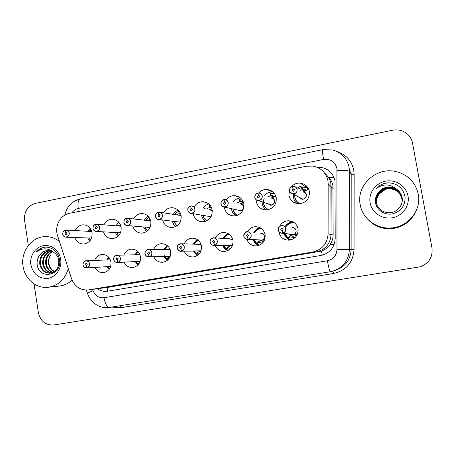 <?xml version="1.0" encoding="UTF-8"?>
<svg xmlns="http://www.w3.org/2000/svg" width="455" height="455" viewBox="0 0 455 455"><rect width="100%" height="100%" fill="white"/><g stroke="black" fill="none" stroke-linecap="round" stroke-linejoin="round"><path stroke-width="0.68" d="M299.197 203.812L298.907 203.425M293.583 197.692C294.032 200.103 295.21 202.088 297.104 203.635C295.21 202.088 294.032 200.103 293.583 197.692L293.589 194.262L293.583 197.692M262.256 203.601C262.757 206.269 264.105 208.379 266.294 209.943C264.105 208.379 262.757 206.269 262.256 203.601L262.114 201.906L262.256 203.601M231.589 209.391C232.09 212.104 233.46 214.231 235.696 215.778C233.46 214.231 232.09 212.104 231.589 209.391L231.504 208.76L231.589 209.391M201.571 215.13C202.065 217.74 203.368 219.799 205.472 221.318C203.368 219.799 202.065 217.74 201.571 215.13M172.257 221.164L173.514 224.218L175.715 226.624L173.514 224.218L172.257 221.164M143.53 226.954L146.459 231.709L143.53 226.954M115.365 232.539L117.731 236.583L115.365 232.539M87.758 237.959L89.533 241.235L87.758 237.959M284.113 233.495C284.984 236.691 286.969 238.886 290.062 240.075C286.969 238.886 284.984 236.691 284.113 233.495M253.151 239.711C254.106 242.469 255.926 244.392 258.611 245.478C255.926 244.392 254.106 242.469 253.151 239.711M222.779 245.524C223.706 247.901 225.31 249.619 227.597 250.671C225.31 249.619 223.706 247.901 222.779 245.524M193.005 251.069L197.123 255.67L193.005 251.069M163.817 256.427L167.213 260.476L163.817 256.427M135.203 261.631L137.871 265.083L135.203 261.631M107.153 266.693L109.098 269.479L107.153 266.693M108.722 287.247L321.469 251.086C325.007 249.818 327.867 247.662 330.04 244.614C332.059 241.719 333.094 238.517 333.14 234.996L332.941 185.703C332.343 182.574 330.99 179.822 328.874 177.433L334.01 177.49M109.098 287.196L100.618 288.328L316.35 251.877C325.444 249.641 330.353 243.869 331.081 234.541L330.893 183.666C330.091 179.475 328.055 176.028 324.779 173.321C328.055 176.028 330.091 179.475 330.893 183.666L331.16 186.726L328.174 183.877L327.896 180.68C325.979 172.547 320.917 167.673 312.716 166.058L306.488 166.229L69.621 213.264C60.401 214.828 54.276 226.254 57.575 235.616L71.515 278.636C74.722 286.718 80.404 290.483 88.554 289.932L312.699 252.007C322.197 249.676 327.327 243.635 328.089 233.881L328.174 183.877M258.724 192.954C260.971 190.508 263.735 189.343 267.011 189.456L272.562 192.004C269.417 191.896 266.772 193.005 264.617 195.337C266.772 193.005 269.417 191.896 272.562 192.004L273.574 192.471M208.799 203.959C206.274 204.596 204.301 206.035 202.879 208.282C204.301 206.035 206.274 204.596 208.799 203.959M148.029 216.085L144.207 220.169L148.029 216.085M90.158 228.211L88.077 231.311L90.158 228.211M260.203 227.779C257.359 228.37 255.227 229.94 253.793 232.494C255.227 229.94 257.359 228.37 260.203 227.779M197.237 239.512L193.056 244.056L197.237 239.512M137.421 251.177L134.981 254.811L137.421 251.177M108.54 257.007L106.857 259.97L108.54 257.007M166.974 245.353L163.709 249.516L166.974 245.353M228.279 233.648C225.913 234.513 224.173 236.094 223.064 238.397C224.173 236.094 225.913 234.513 228.279 233.648M279.768 226.249C281.582 222.853 284.403 221.028 288.231 220.76L292.906 221.977C289.699 222.165 287.179 223.587 285.353 226.237C287.179 223.587 289.699 222.165 292.906 221.977L293.464 222.125M118.755 222.142L115.843 225.816L118.755 222.142M178.019 210.022L175.243 211.734L173.201 214.333L175.243 211.734L178.019 210.022M240.468 197.936C237.504 198.209 235.116 199.552 233.307 201.969C235.116 199.552 237.504 198.209 240.468 197.936M291.228 186.897C293.623 184.178 296.614 182.916 300.209 183.12L304.378 185.97L307.045 186.578L304.378 185.97C301.62 185.782 299.168 186.567 297.018 188.33C299.168 186.567 301.62 185.782 304.378 185.97L307.443 188.063M307.768 188.233L308.245 188.29M305.333 186.624L306.875 186.516M94.646 260.431C95.994 256.91 98.434 254.919 101.965 254.459C106.783 254.499 109.797 257.029 111.009 262.052C111.321 267.847 108.842 271.368 103.575 272.619C99.679 272.846 96.801 271.123 94.953 267.443M123.84 255.062C125.256 251.558 127.747 249.585 131.324 249.141C136.221 249.198 139.287 251.757 140.515 256.802C140.834 262.677 138.297 266.238 132.894 267.5C128.879 267.716 125.938 265.942 124.067 262.171M153.682 249.539C155.166 246.07 157.714 244.125 161.32 243.709C166.297 243.795 169.408 246.371 170.659 251.439C170.989 257.394 168.384 261.005 162.844 262.268C158.687 262.472 155.673 260.635 153.796 256.751M184.201 243.84C185.765 240.433 188.364 238.539 191.987 238.158C197.032 238.272 200.189 240.871 201.457 245.962C201.798 252.002 199.125 255.653 193.438 256.927C189.121 257.115 186.021 255.192 184.144 251.16M215.431 237.937C217.098 234.638 219.731 232.823 223.337 232.488C228.456 232.636 231.652 235.263 232.937 240.359C233.284 246.491 230.537 250.193 224.696 251.467C220.169 251.626 216.984 249.596 215.135 245.37M247.457 231.731C249.238 228.643 251.894 226.965 255.414 226.692C260.59 226.886 263.82 229.53 265.117 234.632C265.475 240.866 262.649 244.614 256.637 245.882C251.843 246.007 248.555 243.812 246.775 239.313M288.231 220.76C293.458 221.011 296.723 223.684 298.025 228.78C298.389 235.121 295.477 238.92 289.278 240.177C283.766 240.177 280.32 237.51 278.926 232.175L278.847 231.589M75.183 230.571C76.827 226.994 79.494 225.077 83.18 224.804C87.957 225.077 90.926 227.722 92.086 232.744C92.359 239.148 89.572 242.907 83.731 244.022C79.403 243.994 76.44 241.821 74.847 237.499M103.985 224.838C105.714 221.323 108.438 219.446 112.146 219.219C116.981 219.532 119.984 222.199 121.155 227.227C121.434 233.733 118.567 237.538 112.561 238.642C108.074 238.574 105.048 236.31 103.49 231.845M133.434 218.94C135.26 215.505 138.03 213.696 141.744 213.52C146.629 213.873 149.667 216.563 150.85 221.591C151.128 228.211 148.176 232.061 141.994 233.148C137.325 233.034 134.236 230.651 132.724 226.01M163.561 212.838C165.495 209.527 168.304 207.816 172.001 207.696C176.932 208.094 179.992 210.807 181.181 215.835C181.465 222.575 178.423 226.476 172.047 227.534C167.156 227.352 163.999 224.827 162.577 219.964M194.427 206.507C196.475 203.385 199.313 201.798 202.947 201.741C207.912 202.208 210.989 204.943 212.184 209.948C212.468 216.819 209.317 220.772 202.737 221.801C197.567 221.528 194.342 218.81 193.068 213.657M226.152 199.83C228.313 197.026 231.129 195.639 234.604 195.667C239.586 196.202 242.674 198.954 243.863 203.931C244.147 210.955 240.888 214.953 234.075 215.937C228.831 215.602 225.572 212.838 224.315 207.645L224.23 207.048M267.011 189.456C271.993 190.076 275.076 192.852 276.259 197.783C276.538 204.972 273.148 209.021 266.084 209.943C260.806 209.539 257.53 206.752 256.267 201.576L256.119 199.756M300.209 183.12C305.157 183.843 308.217 186.635 309.383 191.498C309.65 198.875 306.113 202.975 298.77 203.806C293.475 203.322 290.199 200.513 288.942 195.377L289.454 189.957M88.554 289.932L100.999 288.277L316.35 251.877C325.444 249.641 330.353 243.869 331.081 234.541L331.16 186.726L333.208 188.677M97.336 288.76C100.475 290.904 103.894 291.718 107.585 291.206L320.838 255.471C329.704 253.31 334.493 247.691 335.198 238.613L335.016 180.942C333.276 173.497 328.652 168.97 321.15 167.366L316.981 167.207M28.318 245.49L24.559 220.305C24.035 211.495 27.664 205.848 35.444 203.362L392.625 130.227C396.265 129.51 399.763 129.868 403.119 131.302C408.22 133.69 411.354 137.586 412.514 142.995L431.988 247.998C432.893 257.206 428.894 263.485 419.988 266.835L53.758 324.989C45.574 325.376 40.432 321.224 38.334 312.539L34.051 283.857M303.127 192.05C304.844 192.272 305.902 193.221 306.312 194.899C306.465 197.038 305.51 198.408 303.439 199.011L302.638 199.068L303.439 199.011L302.638 199.068L293.083 193.995C291.211 193.83 290.017 192.783 289.505 190.844L289.989 188.199C291.149 186.851 291.979 186.237 292.474 186.357L292.485 186.47C290.392 187.181 289.431 188.626 289.607 190.816C290.244 195.57 297.974 194.109 296.978 189.411C296.398 187.289 295.011 186.288 292.81 186.413L293.623 186.26C295.511 186.499 296.677 187.545 297.121 189.394C297.212 192.186 295.864 193.722 293.083 193.995C291.154 193.785 289.954 192.738 289.499 190.85C289.317 188.586 290.313 187.09 292.474 186.357L292.832 186.567M292.81 186.413L293.122 188.836L294.561 189.871L293.202 191.401L292.019 190.355L293.014 188.859L292.485 186.47M293.014 188.859L294.527 189.741M293.122 188.836L294.493 189.633M292.81 186.294L293.623 186.26M306.852 190.531L308.052 188.404L308.348 188.853L306.92 190.463L303.377 191.76M295.05 193.551C294.084 197.874 295.46 201.212 299.174 203.578M302.046 189.672L300.328 190.349M306.676 190.332L302.598 189.57L305.174 191.185M304.708 191.333L302.04 189.661L301.546 187.397L302.382 187.938M305.22 190.281L305.123 189.701M305.157 189.9L305.47 189.803M305.879 189.945L305.914 190.73M308.433 188.643L304.293 187.187L302.296 187.25L302.592 189.553M294.766 194.888L294.817 197.51C295.392 200.376 296.99 202.475 299.6 203.794M301.546 187.397L298.144 189.018M293.287 234.706L289.937 236.06L289.96 236.793L288.595 238.693L288.191 238.198L289.63 236.031L293.265 234.609M282.822 233.153L282.777 233.028C284.864 232.351 285.82 230.918 285.649 228.723C285.001 223.962 277.334 225.344 278.329 230.031C278.898 232.152 280.274 233.165 282.458 233.085L282.254 233.239C280.104 233.205 278.761 232.147 278.221 230.059C278.09 227.466 279.302 225.953 281.844 225.521C283.948 225.589 285.268 226.653 285.797 228.706C285.973 230.975 284.984 232.46 282.822 233.153L293.299 234.615L296.87 234.643M292.77 234.683L291.376 234.496L293.009 234.666M292.406 227.682C294.328 227.745 295.528 228.706 296.006 230.571C296.171 232.636 295.267 233.984 293.299 234.615L297.206 234.683M282.458 233.085L282.145 230.657L280.724 229.604L281.918 228.091L283.249 229.155L282.259 230.634L282.777 233.028M282.492 233.216L292.986 234.57M291.706 222.717C289.34 223.183 287.458 224.406 286.053 226.38C287.776 224.008 290.085 222.74 292.98 222.58L294.231 222.631M294.652 237.965L294.561 237.544L295.386 237.282M289.96 236.793L294.595 237.703M294.106 238.386L294.01 237.635M288.271 238.465L284.836 233.591C285.82 236.839 287.964 238.909 291.251 239.796M289.63 236.031L289.937 236.06M254.817 197.481L255.283 194.894C256.472 193.511 257.285 192.897 257.729 193.051L257.735 193.17C255.687 193.864 254.749 195.292 254.914 197.459C255.534 202.156 263.081 200.723 262.114 196.077C261.551 193.984 260.192 192.994 258.048 193.108L258.747 192.954C260.641 193.159 261.807 194.194 262.256 196.065C262.353 198.778 261.068 200.291 258.4 200.604C256.54 200.484 255.346 199.444 254.817 197.481C254.641 195.252 255.613 193.773 257.723 193.056L258.053 193.187M258.048 193.108L258.349 195.508L259.748 196.532L258.457 198.044L257.268 197.004L258.241 195.525L257.735 193.17M258.241 195.525L259.549 196.031M254.817 197.487C255.278 199.387 256.472 200.427 258.4 200.604L271.726 204.966C273.751 204.369 274.689 203.015 274.541 200.905C274.126 199.205 273.057 198.261 271.334 198.073M258.349 195.508L259.486 195.946M258.053 192.988L258.747 192.954M275.758 195.94L274.615 196.873L271.629 197.8M264.201 198.238C262.467 203.015 263.695 206.775 267.881 209.51M270.571 195.684L268.205 196.799M275.247 196.492L271.106 195.582L270.816 193.284L274.479 193.551M273.916 197.083L270.566 195.667L270.082 193.426L270.879 193.779M274.934 196.634L274.9 196.23M271.135 195.576L274.359 196.952M263.49 203.425C264.065 206.314 265.663 208.407 268.279 209.704C265.345 208.231 263.707 205.779 263.388 202.35M243.601 202.776L240.018 203.903M220.942 203.965C220.55 202.02 221.5 200.564 223.786 199.591L223.786 199.705C221.79 200.388 220.868 201.798 221.033 203.937C221.63 208.583 229.001 207.19 228.063 202.594C227.517 200.524 226.192 199.54 224.093 199.648L224.707 199.495C226.59 199.665 227.762 200.695 228.211 202.577C228.308 205.228 227.073 206.718 224.508 207.059C223.155 207.338 221.966 206.303 220.942 203.965C220.777 201.758 221.721 200.297 223.786 199.591L224.099 199.682M224.093 199.648L224.389 202.02L225.754 203.038L224.514 204.528L223.331 203.499L224.281 202.037L223.786 199.705M224.281 202.037L225.39 202.344M220.942 203.971C221.403 205.882 222.592 206.911 224.508 207.059L240.684 210.79C242.669 210.204 243.584 208.868 243.442 206.775C243.027 205.063 241.958 204.124 240.234 203.965M224.389 202.02L225.31 202.27M224.105 199.529L224.707 199.495M243.579 202.708L239.757 201.548L236.998 203.032M243.254 201.781L240.286 201.463L240.001 199.193L241.645 199.119M239.757 201.548L239.279 199.33L240.047 199.574M240.32 201.463L243.488 202.424M211.962 208.936L209.596 209.692M211.308 216.125L209.732 216.546L191.384 213.361C190.139 213.725 188.962 212.701 187.847 210.295C187.454 208.39 188.381 206.951 190.628 205.978L190.628 206.092C188.671 206.763 187.773 208.157 187.932 210.273C188.506 214.868 195.713 213.503 194.797 208.959C194.268 206.911 192.977 205.933 190.924 206.035L191.47 205.882C193.341 206.035 194.501 207.053 194.95 208.942C195.053 211.53 193.864 213.003 191.384 213.361C189.485 213.236 188.302 212.218 187.847 210.301C187.688 208.111 188.615 206.672 190.628 205.984L191.208 208.384L191.964 208.532M191.208 208.384L192.545 209.391L191.35 210.864L190.179 209.84L191.106 208.401L190.628 206.092M191.106 208.401L192.055 208.589M212.297 210.949L209.806 209.738M204.176 208.555L204.449 208.191L205.313 208.794M209.59 207.326L206.593 209.061M211.302 207.179L210.108 207.23L209.829 204.977M211.558 207.747L209.59 207.321L209.124 205.114L209.869 205.29M210.147 207.224L211.456 207.514M181.113 215.465L179.822 215.357M179.139 222.017L159.011 219.526C157.874 219.953 156.702 218.94 155.502 216.483L155.525 215.13C156.457 213.179 157.362 212.212 158.232 212.223L158.221 212.337C156.31 212.991 155.434 214.368 155.582 216.461C156.145 221.005 163.186 219.674 162.293 215.175C161.775 213.15 160.518 212.184 158.511 212.28L158.994 212.127C160.848 212.257 162.003 213.27 162.446 215.164C162.549 217.695 161.4 219.151 159.011 219.526C157.129 219.418 155.957 218.406 155.508 216.489C155.354 214.328 156.258 212.906 158.226 212.223L158.511 212.263M158.511 212.28L158.789 214.601L160.092 215.602L158.937 217.052L157.777 216.04L158.687 214.618L158.221 212.337M158.687 214.618L159.506 214.737M181.141 215.59L160.063 212.292M158.789 214.601L159.415 214.692M158.533 212.167L158.994 212.127M174.993 214.612L175.01 213.81L176.455 214.84M180.043 212.968L176.904 214.908M180.277 212.991L179.907 212.314M178.94 210.961L174.896 213.952M261.847 240.246L258.65 241.565L258.673 242.322L257.359 244.159L257.018 243.92L258.264 241.548L261.824 240.172M261.779 240.166L264.44 240.189M248.254 239.285L248.202 239.159C250.244 238.5 251.177 237.083 251.012 234.911C250.386 230.202 242.896 231.555 243.863 236.19C244.415 238.283 245.757 239.296 247.89 239.216L247.742 239.364C245.62 239.347 244.295 238.295 243.766 236.213C243.635 233.677 244.801 232.186 247.258 231.743C249.34 231.788 250.637 232.841 251.16 234.894C251.331 237.14 250.364 238.602 248.254 239.285L264.429 240.206M261.278 240.24L260.357 240.177L261.466 240.149M247.89 239.216L247.588 236.816L246.2 235.77L247.355 234.28L248.663 235.332L247.696 236.793L248.202 239.159M261.773 240.172C263.695 239.546 264.577 238.215 264.423 236.179C263.945 234.314 262.757 233.358 260.857 233.313M247.935 239.341L261.477 240.217M260.419 228.359C257.837 228.888 255.869 230.293 254.51 232.579C256.051 230.054 258.224 228.62 261.022 228.274L260.419 228.359M258.696 242.287L262.433 243.141M253.867 239.762C254.897 242.464 256.774 244.255 259.504 245.143M257.826 241.963L258.264 241.548M231.072 245.666L228.029 246.951L228.069 247.696L226.783 249.516L226.431 249.266L227.557 246.951L231.049 245.609M214.493 245.273L214.436 245.148C216.426 244.5 217.342 243.101 217.183 240.957C216.574 236.299 209.26 237.624 210.199 242.208C210.733 244.278 212.047 245.279 214.129 245.205L214.021 245.347C211.939 245.342 210.631 244.301 210.108 242.231C209.982 239.739 211.109 238.272 213.486 237.817C215.533 237.851 216.819 238.892 217.331 240.94C217.496 243.158 216.552 244.602 214.493 245.273L232.368 245.615M232.744 244.489L230.907 245.609L231.356 245.615M214.129 245.205L213.839 242.833L212.479 241.798L213.6 240.325L214.891 241.366L213.947 242.811L214.436 245.148M232.914 240.223L229.985 238.824L214.402 237.874M229.786 245.66L214.174 245.33M230.446 245.672L229.809 245.66M228.091 247.662L230.554 248.504M226.431 249.266L223.524 245.535C224.463 247.804 226.067 249.391 228.313 250.295M227.557 246.951L228.029 246.951M200.939 250.978L198.039 252.229L198.124 252.929L196.844 254.76L196.475 254.499L197.493 252.241L200.922 250.932M199.779 251.001L200.422 250.984M180.499 243.749C180.043 243.607 177.16 244.307 177.222 248.1C177.103 245.66 178.195 244.21 180.499 243.749C182.518 243.772 183.774 244.807 184.286 246.843C184.446 249.039 183.519 250.466 181.505 251.126L201.013 250.841M181.505 251.126L181.443 251.001C183.388 250.364 184.286 248.987 184.133 246.866C183.547 242.259 176.398 243.55 177.308 248.083C177.831 250.131 179.111 251.126 181.147 251.058L180.971 248.709M180.862 248.709L179.537 247.685L180.624 246.235L181.892 247.264L180.965 248.692L181.443 251.001M201.059 244.386L181.187 243.766M181.147 251.058L200.405 250.938M200.251 250.995L199.813 251.001M198.124 252.929L199.506 253.549M196.475 254.499L193.75 251.063L197.72 255.266M197.112 252.639L198.039 252.229L197.493 252.241M360.195 204.676C356.06 185.663 375.955 166.797 395.696 171.501C407.89 174.583 415.415 182.114 418.264 194.097C421.722 210.375 407.816 227.352 390.811 227.972C376.245 229.115 362.419 218.451 360.195 204.676M402.163 201.497L402.021 198.101C400.582 192.34 396.919 188.91 391.044 187.796C382.399 186.379 374.556 194.512 376.205 202.56L377.047 205.313M402.197 201.269L402.072 197.612C400.616 191.8 396.925 188.336 390.993 187.21C385.499 186.743 381.199 188.597 378.099 192.766C381.301 188.512 385.595 186.63 390.987 187.107L396.646 189.217C390.032 183.831 383.184 183.61 376.103 188.546C379.305 185.117 383.292 183.2 388.058 182.796C397.357 183.246 403.022 187.881 405.052 196.696C405.399 205.546 401.23 211.274 392.54 213.878C384.623 215.477 376.359 209.971 375.455 202.242C375.062 198.767 375.944 195.61 378.099 192.766M402.174 201.44L402.032 197.976C400.588 192.209 396.919 188.762 391.033 187.648C382.371 186.231 374.505 194.382 376.16 202.447C377.826 208.828 382.046 212.269 388.809 212.775C396.948 213.037 403.619 205.131 402.089 197.487C401.441 194.103 399.626 191.345 396.646 189.217M402.129 201.719L401.97 198.573C400.542 192.874 396.919 189.473 391.095 188.37C382.536 186.965 374.761 195.019 376.399 202.993L377.144 205.518M402.14 201.667L401.981 198.46C400.548 192.744 396.919 189.331 391.084 188.228C382.501 186.817 374.71 194.894 376.353 202.885L377.121 205.467M402.095 201.94L401.919 199.045C400.502 193.398 396.914 190.025 391.146 188.933C382.666 187.54 374.96 195.519 376.586 203.419L377.24 205.717M402.106 201.883L401.93 198.926C400.514 193.267 396.914 189.889 391.135 188.791C382.632 187.397 374.914 195.394 376.535 203.311L377.218 205.666M377.332 205.893L376.746 203.789C376.16 200.126 377.041 196.81 379.39 193.847C377.019 196.856 376.131 200.155 376.723 203.732L377.314 205.865M408.004 195.963C409.898 205.819 402.476 216.074 392.301 217.78C382.149 219.629 371.82 212.61 370.137 202.867C368.311 193.148 375.506 182.995 385.618 181.153C395.702 179.168 406.258 186.084 408.004 195.963M379.39 193.847L385.317 189.428M415.227 212.673C410.109 222.307 402.038 227.659 391.021 228.74C381.916 229.087 374.3 226.067 368.175 219.68M389.98 182.859C384.31 182.808 379.686 184.702 376.103 188.546M68.256 268.587C65.128 279.188 58.581 285.404 48.611 287.236C36.628 289.044 24.718 279.091 23.034 266.124C20.543 251.666 31.531 236.822 45.079 236.64C50.34 236.486 55.129 238.079 59.451 241.417M56.46 237.038L58.03 237.038M49.692 250.648C43.373 252.445 40.285 256.785 40.438 263.667C41.576 269.673 44.846 272.846 50.249 273.182M49.339 250.591C42.776 252.246 39.562 256.614 39.687 263.695C40.944 270.048 44.448 273.216 50.198 273.188C56.477 271.709 59.315 267.318 58.706 260.021C58.115 257.018 56.591 254.555 54.134 252.633C48.384 247.827 42.474 247.6 36.406 251.939C38.937 248.97 42.065 247.344 45.784 247.054L46.154 247.059C42.19 247.406 38.937 249.033 36.406 251.939M51.108 251.001C45.745 253.264 43.174 257.445 43.401 263.542C44.317 268.808 47.075 271.925 51.688 272.892M50.755 250.893C45.153 253.054 42.457 257.28 42.668 263.576C43.634 269.024 46.518 272.164 51.33 272.989M52.501 251.587C48.105 254.152 46.046 258.099 46.313 263.422C47.024 267.938 49.282 270.918 53.093 272.357M52.154 251.416C47.519 253.924 45.329 257.934 45.591 263.451C46.353 268.16 48.736 271.18 52.746 272.517M54.464 271.544L52.24 269.883C50.414 268.126 49.288 265.936 48.861 263.32C48.429 260.032 49.157 257.086 51.045 254.481C49.009 257.155 48.15 260.106 48.469 263.331C49.026 267.267 50.914 270.077 54.122 271.777M60.669 259.265C62.068 268.052 56.158 277.027 48.156 278.358C39.016 278.887 33.255 274.331 30.872 264.696C29.518 256.023 35.268 247.128 43.231 245.683C51.17 244.113 59.389 250.46 60.669 259.265M48.264 250.512L47.9 250.529C44.328 250.876 41.53 252.514 39.505 255.443C37.702 257.945 36.906 260.755 37.111 263.866C38.265 280.61 62.5 275.946 59.508 259.651C57.848 251.803 53.292 247.605 45.853 247.054L45.784 247.054M39.505 255.443C41.473 252.474 44.129 250.836 47.474 250.529C49.908 250.404 52.126 251.103 54.134 252.633M72.055 280.092C68.54 283.391 64.491 285.359 59.906 285.99L59.07 286.087M123.891 222.529L123.953 220.999C123.493 220.942 126.12 217.752 126.558 218.326L126.547 218.44C124.681 219.082 123.817 220.442 123.965 222.512C124.505 227.005 131.393 225.703 130.522 221.255C130.022 219.247 128.788 218.292 126.831 218.383L127.263 218.235C129.101 218.343 130.238 219.35 130.682 221.238C130.778 223.724 129.669 225.162 127.354 225.543C126.353 226.055 125.199 225.054 123.891 222.529C123.749 220.396 124.636 218.997 126.553 218.326L126.831 218.355M126.831 218.383L127.099 220.675L128.373 221.67L127.258 223.104L126.109 222.103L127.002 220.698L126.547 218.44M127.002 220.698L127.718 220.772M127.099 220.675L127.627 220.732M126.86 218.269L127.263 218.235M146.413 220.419L145.884 219.85L146.169 219.316L147.898 220.561L150.008 218.878M148.853 217.007L146.066 219.452M95.596 224.292L95.578 224.406C93.753 225.037 92.905 226.38 93.047 228.427C93.576 232.875 100.305 231.601 99.463 227.199C98.974 225.214 97.768 224.264 95.857 224.349L96.25 224.201C98.058 224.298 99.184 225.293 99.622 227.181C99.719 229.621 98.644 231.038 96.397 231.43C94.566 231.35 93.429 230.361 92.985 228.45L93.076 226.817C92.57 226.903 94.936 223.957 95.596 224.292L95.857 224.309M95.857 224.349L96.113 226.618L97.359 227.602L96.278 229.019L95.146 228.023L96.016 226.636L95.578 224.406M96.016 226.636L96.659 226.687M96.113 226.618L96.562 226.653M95.886 224.235L96.25 224.201M118.277 226.021L117.618 225.242L117.913 224.713L119.608 225.947L120.541 224.998M91.506 238.096L66.123 237.191C64.064 236.873 62.938 235.889 62.75 234.228L63.006 232.147C63.893 230.799 64.661 230.122 65.315 230.122L65.292 230.236C63.507 230.861 62.676 232.186 62.813 234.211C63.325 238.613 69.905 237.368 69.086 233.011C68.608 231.049 67.437 230.105 65.566 230.185L65.924 230.042C67.71 230.128 68.819 231.112 69.251 232.994C69.348 235.394 68.301 236.793 66.123 237.191C64.314 237.123 63.194 236.139 62.756 234.234C62.619 232.141 63.472 230.776 65.31 230.128L65.566 230.139M65.566 230.185L65.816 232.431L67.027 233.404L65.981 234.803L64.866 233.819L65.719 232.448L65.292 230.236M65.719 232.448L66.293 232.477M65.816 232.431L66.203 232.448M65.6 230.071L65.924 230.042M90.63 231.453L89.914 230.526L90.221 230.002L91.682 231.083M90.852 229.24L90.13 230.116M149.268 256.842L149.206 256.722C151.106 256.097 151.981 254.732 151.833 252.633C151.265 248.083 144.28 249.346 145.162 253.827C145.674 255.852 146.925 256.836 148.91 256.774L148.865 256.904C146.851 256.916 145.594 255.898 145.088 253.844C144.969 251.444 146.027 250.011 148.267 249.55C150.247 249.562 151.492 250.586 151.987 252.616C152.141 254.783 151.236 256.193 149.268 256.842L170.255 256.176M148.91 256.774L148.637 254.453L147.346 253.435L148.398 252.007L149.644 253.025L148.739 254.436L149.206 256.722M148.967 256.893L170.238 256.216L148.865 256.904C147.659 257.877 144.337 254.021 145.088 253.844C144.201 252.923 146.937 248.885 148.267 249.55M163.897 254.118C164.312 256.58 165.518 258.508 167.52 259.896L167.076 259.43L167.702 257.809L169.942 256.575M170.028 256.768L168.668 257.399L169.197 258.321M164.744 256.779L167.184 259.668M167.315 259.765L167.73 260.038M167.702 257.809L168.668 257.399L168.049 257.422M117.76 262.433L117.686 262.313C119.546 261.699 120.404 260.351 120.262 258.275C119.71 253.771 112.88 255.005 113.744 259.441C114.239 261.449 115.462 262.421 117.401 262.364L117.379 262.495C115.405 262.507 114.171 261.494 113.676 259.458C113.562 257.092 114.586 255.682 116.764 255.221C118.709 255.227 119.932 256.239 120.421 258.252C120.569 260.402 119.682 261.796 117.76 262.433L140.163 261.346M117.401 262.364L117.14 260.067L115.877 259.06L116.901 257.649L118.124 258.656L117.236 260.05L117.686 262.313M117.464 262.484L140.151 261.386L117.379 262.495C116.264 263.223 113.244 260.397 113.67 259.458C113.75 257.001 114.779 255.591 116.764 255.221M138.354 264.571L138.889 262.876L139.844 262.199M137.364 263.707L138.331 264.6M86.945 267.893L86.877 267.779C88.691 267.176 89.533 265.845 89.396 263.792C88.862 259.333 82.184 260.544 83.02 264.929C83.504 266.914 84.693 267.881 86.598 267.83L86.592 267.955C84.658 267.972 83.447 266.971 82.958 264.946C82.85 262.615 83.851 261.221 85.961 260.76C87.878 260.76 89.078 261.767 89.555 263.769C89.698 265.891 88.827 267.267 86.945 267.893L110.696 266.442M86.598 267.83L86.342 265.555L85.108 264.56L86.103 263.161L87.303 264.167L86.433 265.538L86.877 267.779M86.66 267.944L110.684 266.476L86.592 267.955C85.932 267.927 84.255 268.433 82.952 264.946C83.157 262.325 84.164 260.925 85.961 260.76M318.818 168.077L318.676 167.15M109.393 287.15L88.873 289.88M107.812 291.166L106.965 287.48M322.259 255.17L321.469 251.086M318.716 251.791L312.699 252.007M333.14 234.996L328.089 233.881M330.04 244.614L334.089 244.636M92.655 289.386L93.076 290.677C95.152 295.813 98.786 298.167 103.979 297.729L327.384 260.772C333.316 259.339 336.518 255.591 336.984 249.539L336.922 168.378C335.011 161.718 330.552 158.738 323.556 159.443L78.26 208.424C75.644 208.999 73.551 210.455 71.981 212.792M323.556 159.443C322.544 153.523 322.208 150.275 322.549 149.695L332.508 149.934C341.523 152.47 347.057 158.283 349.122 167.377L349.468 171.296L351.203 174.163L350.873 170.386M337.474 151.748C346.323 154.871 351.755 161.002 353.762 170.142L354.138 174.379L354.07 249.585C353.052 262.529 346.198 270.503 333.509 273.506L120.751 307.722L111.703 307.079M337.098 170.363C344.213 170.284 348.337 170.597 349.468 171.296L349.389 249.59L351.129 249.567L351.203 174.163L354.138 174.379M336.984 249.539L349.389 249.59C348.558 261.113 342.558 268.433 331.399 271.555L109.575 307.426L331.399 271.555M335.426 270.321C345.254 266.846 350.486 259.93 351.129 249.567L354.07 249.585M120.018 305.737L120.751 307.722M332.969 271.169L333.509 273.506M87.502 293.521L87.394 293.185L93.076 290.677M103.979 297.729C105.207 303.98 107.073 307.21 109.575 307.426C106.248 307.927 103.001 307.608 99.844 306.465C98.416 306.067 96.488 304.952 94.043 303.121C90.96 300.397 88.748 297.081 87.394 293.185L86.387 290.085M327.384 260.772C328.635 267.54 329.63 271.197 330.358 271.749M64.764 215.164C66.726 206.576 71.936 201.144 80.393 198.863C78.311 199.756 77.6 202.941 78.26 208.424M302.967 191.959C310.253 192.488 304.094 203.402 299.811 197.567M302.615 199.068L299.987 197.663M308.348 188.853L308.638 189.064M300.055 203.755C296.376 201.986 294.658 199.057 294.908 194.962M307.79 188.245L308.257 188.302M299.214 203.812L298.929 203.442M307.887 187.688L306.824 187.636M292.667 234.803L291.001 234.444M292.076 227.614C296.239 226.806 297.809 233.443 293.725 234.615M288.191 238.198L284.989 233.614M286.212 226.414C288.328 223.644 291.109 222.472 294.561 222.893M294.544 237.698L291.57 235.383M294.749 234.661L296.37 236.105M289.158 236.452L289.926 236.065M288.254 238.05L289.38 236.481L289.932 236.827M271.112 197.982C277.63 197.959 273.717 208.453 268.786 204.238M271.021 205.023L269.036 204.329M268.615 209.624C265.538 208.208 263.837 205.796 263.513 202.395M275.099 196.344L275.628 195.599M240.086 203.88C246.036 203.726 243.254 213.617 238.255 210.409M240.058 210.847L238.574 210.483M237.55 215.249C235.007 213.992 233.466 211.945 232.926 209.107M209.727 209.647L212.28 210.722M211.205 216.33L208.231 216.284M209.721 216.546L208.595 216.352M206.997 220.664C204.926 219.498 203.59 217.735 202.993 215.38M180.174 222.239L178.735 221.966M176.989 225.879L173.662 221.34M261.159 240.354L259.896 240.149M260.448 233.261C264.571 232.289 266.272 238.989 262.194 240.172M256.944 243.675L254.021 239.768M254.652 232.596C256.188 230.111 258.394 228.728 261.272 228.444M263.087 242.407L261.215 240.49M257.007 243.527L258.11 241.975L258.673 242.322M230.321 245.791L229.286 245.649M229.519 238.795L232.852 239.916M232.659 244.784L231.333 245.609M226.357 249.039L223.638 245.541M223.917 238.454C225.071 236.276 226.817 234.865 229.149 234.211M232.05 246.326L231.567 245.62M232.135 246.149L231.885 245.62M227.147 247.355L228.018 246.957M226.414 248.891L227.494 247.361L228.069 247.696M200.126 251.109L199.244 251.006M199.262 244.204L201.008 244.244M181.198 251.177L181.067 251.194C179.02 251.194 177.74 250.165 177.228 248.106M196.406 254.288L193.853 251.063M193.898 244.073L197.97 240.03M196.452 254.146L197.515 252.633L198.101 252.957M150.053 227.523L127.354 225.543C125.495 225.452 124.34 224.451 123.891 222.54M147.545 230.89L144.917 227.073M145.594 220.328L145.884 219.85M146.652 220.447L145.958 219.947M120.478 232.841L96.397 231.43C95.482 231.987 94.339 230.992 92.979 228.444C92.843 226.334 93.713 224.952 95.59 224.292M118.675 235.684L116.736 232.619M117.214 225.93L117.618 225.242M118.658 226.05L117.686 225.339M90.357 240.223L89.106 238.011M89.43 231.385L89.914 230.526M91.131 231.481L89.976 230.628M170.21 256.307L169.783 256.239M169.652 249.499L170.096 249.408M167.076 259.43L164.653 256.404M164.539 249.511L167.605 245.859M168.777 258.087L167.52 259.896M167.116 259.293L168.157 257.792L168.754 258.116M138.343 264.469L136.028 261.591M135.8 254.794L137.984 251.7M139.207 262.495L139.719 262.472M138.889 262.876L139.89 262.461M138.371 264.332L139.514 262.876M109.553 268.854L107.966 266.647M107.659 259.942L109.046 257.581M234.604 195.667L239.666 197.333M202.947 201.741L206.877 202.702M172.001 207.696L175.107 208.265M141.744 213.52L144.235 213.867M112.146 219.219L114.177 219.435M83.18 224.804L84.857 224.935M255.414 226.692L259.06 227.267M223.337 232.488L225.999 232.744M191.987 238.158L193.995 238.266M161.32 243.709L162.884 243.743M131.324 249.141L132.57 249.141M101.965 254.459L102.978 254.436M331.132 183.905L330.882 183.604M321.605 167.861L321.15 167.366M322.549 149.695L80.393 198.863M293.384 188.825L294.379 189.405M294.783 194.894C294.419 198.789 296.029 201.753 299.617 203.794M304.031 189.519L306.164 190.89M281.844 225.521C280.075 225.162 278.869 226.675 278.227 230.054C278.75 232.13 280.098 233.193 282.254 233.239L292.781 234.689M281.918 228.091L282.504 228.2M258.571 195.491L259.333 195.786M272.363 195.525L275.03 196.674M224.582 202.009L225.151 202.162M232.812 209.078C233.358 211.962 234.86 214.049 237.317 215.34M241.395 201.406L243.34 202.003M191.379 208.367L191.817 208.458M202.89 215.357C203.499 217.769 204.813 219.572 206.82 220.755M191.47 205.882L190.941 205.922M158.937 214.589L159.278 214.641M174.72 214.203L174.51 214.532M173.571 221.329L176.858 225.97M247.258 231.743C245.603 231.356 244.443 232.846 243.766 236.213C245.45 240.103 246.963 239.182 247.742 239.364L261.301 240.24M247.355 234.28L247.753 234.319M257.018 243.92L253.884 239.762M213.486 237.817C212.843 237.664 209.977 238.562 210.108 242.225C210.739 244.38 212.041 245.421 214.021 245.347L230.48 245.672M213.6 240.325L213.89 240.342M223.792 238.443C224.969 236.213 226.692 234.757 228.962 234.075M177.222 248.1C178.605 250.733 179.884 251.763 181.067 251.194L200.297 250.995M193.79 244.073L197.828 239.921M390.811 227.972L391.021 228.74M47.474 250.529L47.9 250.529M48.611 287.236L59.906 285.99M128.117 218.332L150.713 220.908M145.873 219.714L145.509 220.317M144.838 227.068L147.454 230.969M96.943 224.258L120.95 226.243M117.612 225.117L117.14 225.925M116.668 232.619L118.607 235.753M66.493 230.071L91.819 231.521M89.908 230.412L89.368 231.385M89.049 238.005L90.312 240.286M148.802 249.55L170.13 249.499M167.139 259.629L164.562 256.404M164.443 249.511L167.503 245.768M117.191 255.209L139.935 254.703M138.331 264.594L135.948 261.591M135.721 254.794L137.905 251.621M86.308 260.749L110.389 259.833M109.507 268.922L107.898 266.647M107.59 259.942L108.99 257.507"/></g></svg>
